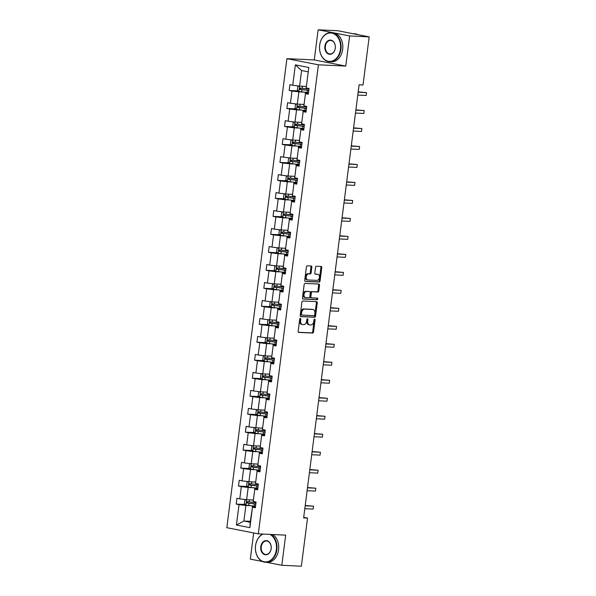 <?xml version="1.0" encoding="UTF-8"?>
<svg xmlns="http://www.w3.org/2000/svg" width="596" height="596" viewBox="0 0 596 596"><rect width="100%" height="100%" fill="white"/><g stroke="black" fill="none" stroke-linecap="round" stroke-linejoin="round"><path stroke-width="0.89" d="M300.362 318.443A0.797 0.536 101 0 0 299.721 319.21L298.186 331.234A1.147 0.767 101 0 0 298.73 332.397A1.147 0.767 101 0 0 298.805 332.404L312.617 333.052A1.147 0.767 101 0 0 313.533 331.957L315.075 319.933A0.797 0.536 101 0 0 313.995 319.881L313.801 321.438A3.658 2.444 101 0 1 310.881 324.947L309.726 324.894A3.658 2.444 101 0 1 309.488 324.865A3.658 2.444 101 0 1 307.737 321.155L307.938 319.598A0.797 0.536 101 0 0 306.858 319.545L306.664 321.102A3.658 2.444 101 0 1 303.744 324.611L302.589 324.552A3.658 2.444 101 0 1 302.351 324.529A3.658 2.444 101 0 1 300.6 320.819L300.801 319.262A0.797 0.536 101 0 0 300.362 318.443M311.835 267.164A1.147 0.767 101 0 0 311.283 266.002A1.147 0.767 101 0 0 311.209 265.995L307.335 265.816A1.147 0.767 101 0 0 306.426 266.911L304.712 280.262A1.147 0.767 101 0 0 305.264 281.416A1.147 0.767 101 0 0 305.338 281.431L319.151 282.079A1.147 0.767 101 0 0 320.059 280.984L321.773 267.634A1.147 0.767 101 0 0 321.222 266.472A1.147 0.767 101 0 0 321.147 266.464L316.469 266.241A1.147 0.767 101 0 0 315.56 267.343L314.822 273.05A1.147 0.767 101 0 0 315.373 274.212A1.147 0.767 101 0 0 315.448 274.22L317.765 274.331A3.062 2.041 101 0 1 317.966 274.354A3.062 2.041 101 0 1 319.411 277.602A3.062 2.041 101 0 1 316.99 280.381L307.901 279.956A3.062 2.041 101 0 1 307.7 279.934A3.062 2.041 101 0 1 306.255 276.686A3.062 2.041 101 0 1 308.676 273.899L310.188 273.974A1.147 0.767 101 0 0 311.105 272.879L311.835 267.164L310.985 267.001A1.147 0.767 101 0 0 310.695 265.972M345.769 66.089L349.629 35.946L369.177 36.87L337.686 30.716L318.137 29.8L314.271 59.943L286.907 58.654L318.406 64.808L345.769 66.089L314.271 59.943M266.65 562.319L281.819 565.284L285.685 535.133L258.314 533.852L318.406 64.808M281.819 565.284L301.367 566.2L307.536 518.073L303.699 517.328M369.177 36.87L363.016 84.997L359.105 84.811L303.625 517.887L307.536 518.073M302.828 301.002A1.147 0.767 101 0 0 301.919 302.098L300.205 315.448A1.147 0.767 101 0 0 300.757 316.61A1.147 0.767 101 0 0 300.831 316.618L314.643 317.266A1.147 0.767 101 0 0 315.552 316.171L317.266 302.82A1.147 0.767 101 0 0 316.714 301.665A1.147 0.767 101 0 0 316.64 301.65L302.828 301.002M302.463 297.858L304.169 284.508A1.147 0.767 101 0 1 305.085 283.405L318.897 284.061A1.147 0.767 101 0 1 318.972 284.069A1.147 0.767 101 0 1 319.516 285.223L318.785 290.937A1.147 0.767 101 0 1 317.877 292.033L312.274 291.772A1.147 0.767 101 0 0 311.358 292.867L310.874 296.659A1.147 0.767 101 0 0 311.425 297.814A1.147 0.767 101 0 0 311.499 297.829L317.333 298.097A0.797 0.536 101 0 1 317.124 299.684L303.081 299.021A1.147 0.767 101 0 1 303.006 299.013A1.147 0.767 101 0 1 302.463 297.858M349.629 35.946L318.137 29.8M253.68 532.943L250.327 559.13L262.419 561.492M306.195 87.888L308.81 67.482L306.195 87.888L309.048 88.439L308.311 94.205L305.457 93.647L303.893 105.864L306.746 106.423L306.009 112.19L303.155 111.631L301.591 123.849L304.444 124.408L303.707 130.166L300.853 129.615L299.289 141.833L302.135 142.392L301.397 148.151L298.551 147.592L296.987 159.817L299.833 160.369L299.095 166.135L296.242 165.576L294.677 177.794L297.531 178.353L296.793 184.119L293.94 183.561L292.375 195.779L295.229 196.337L294.491 202.096L291.638 201.545L290.073 213.763L292.927 214.322L292.189 220.08L289.336 219.529L287.771 231.747L290.617 232.298L289.88 238.065L287.034 237.506L285.462 249.724L288.315 250.283L287.577 256.049L284.724 255.49L283.16 267.708L286.013 268.267L285.275 274.033L282.422 273.475L280.858 285.693L283.711 286.251L282.973 292.01L280.12 291.459L278.555 303.677L281.409 304.228L280.664 309.995L277.818 309.436L276.253 321.654L279.099 322.212L278.362 327.979L275.516 327.42L273.944 339.638L276.797 340.197L276.06 345.963L273.206 345.404L271.642 357.622L274.495 358.181L273.758 363.94L270.904 363.389L269.34 375.607L272.193 376.158L271.456 381.924L268.602 381.365L267.038 393.591L269.891 394.142L269.146 399.909L266.3 399.35L264.736 411.568L267.582 412.127L266.844 417.893L263.991 417.334L262.426 429.552L265.28 430.111L264.542 435.87L261.689 435.318L260.124 447.536L262.978 448.095L262.24 453.854L259.387 453.295L257.822 465.521L260.675 466.072L259.938 471.838L257.085 471.28L255.52 483.498L258.373 484.056L257.628 489.823L254.783 489.264L253.218 501.482L256.064 502.041L255.326 507.799L252.473 507.248L249.866 527.646L236.411 525.024L239.026 504.618L236.172 504.067L236.91 498.301L239.763 498.859L241.328 486.641L238.482 486.083L239.22 480.316L242.065 480.875L243.637 468.657L240.784 468.098L241.522 462.332L244.375 462.891L245.939 450.673L243.086 450.114L243.824 444.355L246.677 444.907L248.241 432.689L245.388 432.137L246.126 426.371L248.979 426.93L250.543 414.704L247.69 414.153L248.435 408.387L251.281 408.945L252.846 396.727L250 396.169L250.737 390.402L253.591 390.961L255.155 378.743L252.302 378.184L253.039 372.425L255.893 372.977L257.457 360.759L254.604 360.2L255.341 354.441L258.195 355L259.759 342.774L256.906 342.223L257.643 336.457L260.497 337.016L262.061 324.798L259.208 324.239L259.953 318.473L262.799 319.031L264.363 306.813L261.517 306.255L262.255 300.496L265.108 301.047L266.673 288.829L263.819 288.27L264.557 282.511L267.41 283.07L268.975 270.845L266.121 270.293L266.859 264.527L269.712 265.086L271.277 252.868L268.423 252.309L269.161 246.543L272.014 247.102L273.579 234.884L270.733 234.325L271.471 228.566L274.316 229.117L275.888 216.899L273.035 216.341L273.773 210.582L276.626 211.133L278.19 198.915L275.337 198.364L276.075 192.597L278.928 193.156L280.493 180.938L277.639 180.379L278.377 174.613L281.23 175.172L282.795 162.954L279.941 162.395L280.679 156.629L283.532 157.188L285.097 144.97L282.251 144.411L282.988 138.652L285.834 139.203L287.406 126.985L284.553 126.434L285.29 120.668L288.144 121.226L289.708 109.008L286.855 108.45L287.592 102.683L290.446 103.242L292.01 91.024L289.157 90.465L289.894 84.699L292.748 85.258L295.363 64.852L308.81 67.482M286.907 58.654L226.823 527.698L258.314 533.852M303.684 104.397L297.307 104.091L298.872 91.873L303.394 92.089M298.872 91.873L292.01 91.024M297.307 104.091L290.446 103.242M303.893 105.864L305.457 93.647M308.43 93.259L305.167 93.103M301.382 122.374L294.998 122.076L296.562 109.858L301.092 110.074M296.562 109.858L289.708 109.008M294.998 122.076L288.144 121.226M301.591 123.849L303.155 111.631M306.128 111.243L302.865 111.087M299.073 140.358L292.696 140.06L294.26 127.842L298.79 128.051M294.26 127.842L287.406 126.985M292.696 140.06L285.834 139.203M299.289 141.833L300.853 129.615M303.826 129.22L300.563 129.071M296.771 158.342L290.394 158.044L291.958 145.819L296.488 146.035M291.958 145.819L285.097 144.97M290.394 158.044L283.532 157.188M296.987 159.817L298.551 147.592M301.524 147.205L298.261 147.056M294.469 176.327L288.091 176.021L289.656 163.803L294.178 164.019M289.656 163.803L282.795 162.954M288.091 176.021L281.23 175.172M294.677 177.794L296.242 165.576M299.214 165.189L295.951 165.032M292.167 194.303L285.789 194.005L287.354 181.787L291.876 182.004M287.354 181.787L280.493 180.938M285.789 194.005L278.928 193.156M292.375 195.779L293.94 183.561M296.912 183.173L293.649 183.017M289.865 212.288L283.48 211.99L285.044 199.772L289.574 199.98M285.044 199.772L278.19 198.915M283.48 211.99L276.626 211.133M290.073 213.763L291.638 201.545M294.61 201.15L291.347 201.001M287.555 230.272L281.178 229.974L282.742 217.756L287.272 217.965M282.742 217.756L275.888 216.899M281.178 229.974L274.316 229.117M287.771 231.747L289.336 219.529M292.308 219.134L289.045 218.985M285.253 248.256L278.876 247.951L280.44 235.733L284.962 235.949M280.44 235.733L273.579 234.884M278.876 247.951L272.014 247.102M285.462 249.724L287.034 237.506M290.006 237.119L286.736 236.962M282.951 266.233L276.574 265.935L278.138 253.717L282.66 253.933M278.138 253.717L271.277 252.868M276.574 265.935L269.712 265.086M283.16 267.708L284.724 255.49M287.697 255.103L284.434 254.946M280.649 284.217L274.264 283.92L275.836 271.702L280.358 271.91M275.836 271.702L268.975 270.845M274.264 283.92L267.41 283.07M280.858 285.693L282.422 273.475M285.395 273.08L282.132 272.931M278.339 302.202L271.962 301.904L273.527 289.686L278.056 289.894M273.527 289.686L266.673 288.829M271.962 301.904L265.108 301.047M278.555 303.677L280.12 291.459M283.093 291.064L279.829 290.915M276.082 320.186L269.66 319.881L271.225 307.663L275.754 307.879M271.225 307.663L264.363 306.813M269.66 319.881L262.799 319.031M276.253 321.654L277.818 309.436M280.791 309.048L277.527 308.892M273.735 338.17L267.358 337.865L268.923 325.647L273.445 325.863M268.923 325.647L262.061 324.798M267.358 337.865L260.497 337.016M273.944 339.638L275.516 327.42M278.488 327.033L275.218 326.876M271.433 356.147L265.056 355.849L266.621 343.631L271.143 343.84M266.621 343.631L259.759 342.774M265.056 355.849L258.195 355M271.642 357.622L273.206 345.404M276.179 345.017L272.916 344.861M269.131 374.132L262.747 373.834L264.319 361.616L268.841 361.824M264.319 361.616L257.457 360.759M262.747 373.834L255.893 372.977M269.34 375.607L270.904 363.389M273.877 362.994L270.614 362.845M266.822 392.116L260.445 391.818L262.009 379.592L266.539 379.808M262.009 379.592L255.155 378.743M260.445 391.818L253.591 390.961M267.038 393.591L268.602 381.365M271.575 380.978L268.312 380.822M264.52 410.1L258.142 409.795L259.707 397.577L264.237 397.793M259.707 397.577L252.846 396.727M258.142 409.795L251.281 408.945M264.736 411.568L266.3 399.35M269.273 398.962L266.01 398.806M262.218 428.077L255.84 427.779L257.405 415.561L261.927 415.77M257.405 415.561L250.543 414.704M255.84 427.779L248.979 426.93M262.426 429.552L263.991 417.334M266.971 416.947L263.7 416.79M259.916 446.061L253.538 445.763L255.103 433.545L259.625 433.754M255.103 433.545L248.241 432.689M253.538 445.763L246.677 444.907M260.124 447.536L261.689 435.318M264.661 434.924L261.398 434.775M257.614 464.046L251.229 463.748L252.793 451.522L257.323 451.738M252.793 451.522L245.939 450.673M251.229 463.748L244.375 462.891M257.822 465.521L259.387 453.295M262.359 452.908L259.096 452.751M255.304 482.03L248.927 481.724L250.491 469.506L255.021 469.723M250.491 469.506L243.637 468.657M248.927 481.724L242.065 480.875M255.52 483.498L257.085 471.28M260.057 470.892L256.794 470.736M253.002 500.007L246.625 499.709L248.189 487.491L252.719 487.707M248.189 487.491L241.328 486.641M246.625 499.709L239.763 498.859M253.218 501.482L254.783 489.264M257.755 488.876L254.492 488.72M250.313 521.336L243.891 521.038L245.887 505.475L250.409 505.684M245.887 505.475L239.026 504.618M236.411 525.024L243.891 521.038L250.193 522.267L252.473 507.248M307.901 71.781L301.598 70.552L299.609 86.115L305.986 86.413M255.446 506.853L252.183 506.704M250.193 522.267L249.866 527.646M299.609 86.115L292.748 85.258M295.363 64.852L301.598 70.552M245.299 504.492L236.172 504.067M247.601 486.507L238.482 486.083M249.903 468.53L240.784 468.098M252.205 450.546L243.086 450.114M254.514 432.562L245.388 432.137M256.816 414.578L247.69 414.153M259.118 396.601L250 396.169M261.421 378.616L252.302 378.184M263.723 360.632L254.604 360.2M266.032 342.648L256.906 342.223M268.334 324.671L259.208 324.239M270.636 306.687L261.517 306.255M272.938 288.702L263.819 288.27M275.24 270.718L266.121 270.293M277.55 252.741L268.423 252.309M279.852 234.757L270.733 234.325M282.154 216.773L273.035 216.341M284.456 198.788L275.337 198.364M286.758 180.804L277.639 180.379M289.067 162.827L279.941 162.395M291.37 144.843L282.251 144.411M293.672 126.859L284.553 126.434M295.974 108.874L286.855 108.45M298.283 90.897L289.157 90.465M299.922 318.696A0.797 0.536 101 0 1 299.944 319.098L299.751 320.655A3.658 2.444 101 0 0 301.501 324.358L302.351 324.529M309.488 324.865L308.639 324.693A3.658 2.444 101 0 1 306.888 320.991L307.082 319.434A0.797 0.536 101 0 0 307.059 319.031M298.469 332.263L311.768 332.888A1.147 0.767 101 0 0 312.684 331.793L314.219 319.769A0.797 0.536 101 0 0 314.196 319.367M300.496 316.476L313.794 317.102A1.147 0.767 101 0 0 314.703 316.007L316.416 302.656A1.147 0.767 101 0 0 316.126 301.628M301.442 314.256A0.797 0.536 101 0 0 301.874 315.075L314.003 315.642A0.797 0.536 101 0 0 314.643 314.874L314.852 313.235A3.658 2.444 101 0 0 313.094 309.533A3.658 2.444 101 0 0 312.855 309.503L304.571 309.108A3.658 2.444 101 0 0 301.65 312.617L301.442 314.256L300.585 314.092A0.797 0.536 101 0 0 301.025 314.904L301.77 315.053M312.475 309.428A3.658 2.444 101 0 0 312.244 309.361A3.658 2.444 101 0 0 312.006 309.331L312.855 309.503M300.585 314.092L300.801 312.453A3.658 2.444 101 0 1 303.714 308.944L312.006 309.331M311.35 297.799L310.643 297.657A1.147 0.767 101 0 1 310.568 297.65A1.147 0.767 101 0 1 310.024 296.495L310.509 292.703A1.147 0.767 101 0 1 311.417 291.608L317.02 291.869A1.147 0.767 101 0 0 317.936 290.774L318.666 285.059A1.147 0.767 101 0 0 318.383 284.031M302.746 298.879L316.275 299.52A0.797 0.536 101 0 0 316.752 298.075M306.456 291.496A3.062 2.041 101 0 0 304.042 294.282A3.062 2.041 101 0 0 305.487 297.531A3.062 2.041 101 0 0 305.681 297.553L308.884 297.702A1.147 0.767 101 0 0 309.801 296.607L310.285 292.815A1.147 0.767 101 0 0 309.734 291.66A1.147 0.767 101 0 0 309.659 291.653L305.606 291.332A3.062 2.041 101 0 0 303.185 294.119A3.062 2.041 101 0 0 304.63 297.359A3.062 2.041 101 0 0 304.832 297.389M308.959 291.511A1.147 0.767 101 0 0 308.884 291.489A1.147 0.767 101 0 0 308.81 291.481L309.659 291.653M305.606 291.332L308.81 291.481M307.044 279.792A3.062 2.041 101 0 1 306.851 279.762A3.062 2.041 101 0 1 305.405 276.522A3.062 2.041 101 0 1 307.819 273.735L309.339 273.81A1.147 0.767 101 0 0 310.248 272.715L310.985 267.001M317.31 274.242A3.062 2.041 101 0 0 317.117 274.19A3.062 2.041 101 0 0 316.916 274.167L317.765 274.331M315.113 274.078L316.916 274.167M305.003 281.29L318.301 281.915A1.147 0.767 101 0 0 319.21 280.82L320.924 267.462A1.147 0.767 101 0 0 320.633 266.442M245.992 499.634L244.814 500.156L244.375 503.613L245.932 505.095L254.187 506.093A8.918 0.648 7.3 0 0 255.528 506.235M251.147 499.925L253.024 500.126M255.989 502.659A8.918 0.648 -172.7 0 1 254.641 502.525L247.124 501.653L246.945 503.039L254.462 503.903A8.918 0.648 7.3 0 0 255.811 504.045M255.826 503.925A7.398 0.536 -172.7 0 1 254.097 503.754L248.07 503.091L247.526 502.048M305.174 505.803L313.526 506.19L313.153 509.073L304.802 508.679M305.212 505.483L313.526 506.19L313.153 509.073M263.261 534.083A14.215 10.527 -87.3 0 0 255.58 545.675A14.215 10.527 -87.3 0 0 264.162 561.767A14.215 10.527 -87.3 0 0 276.35 549.736A14.215 10.527 -87.3 0 0 269.936 534.396M270.912 534.441A14.565 10.788 92.7 0 1 276.842 549.795A14.565 10.788 92.7 0 1 265.518 562.266A14.565 10.788 92.7 0 1 255.557 545.638A14.565 10.788 92.7 0 1 262.754 534.061M260.772 546.688A7.107 5.267 92.7 0 1 266.866 540.676A7.107 5.267 92.7 0 1 271.158 548.715A7.107 5.267 92.7 0 1 265.064 554.734A7.107 5.267 92.7 0 1 260.772 546.688M271.135 548.678A6.757 5.006 -87.3 0 0 266.516 540.967A6.757 5.006 -87.3 0 0 261.264 546.755A6.757 5.006 -87.3 0 0 265.883 554.466A6.757 5.006 -87.3 0 0 271.135 548.678M272.633 534.523A14.565 10.788 92.7 0 1 278.563 549.877A14.565 10.788 92.7 0 1 267.239 562.348L265.518 562.266M319.694 45.162A14.215 10.527 -87.3 0 0 328.284 61.254A14.215 10.527 -87.3 0 0 340.465 49.222A14.215 10.527 -87.3 0 0 331.883 33.13A14.215 10.527 -87.3 0 0 319.694 45.162M340.957 49.282A14.565 10.788 92.7 0 1 329.633 61.753A14.565 10.788 92.7 0 1 319.68 45.125A14.565 10.788 92.7 0 1 331.004 32.653A14.565 10.788 92.7 0 1 340.957 49.282M324.887 46.175A7.107 5.267 92.7 0 1 330.981 40.163A7.107 5.267 92.7 0 1 335.272 48.202A7.107 5.267 92.7 0 1 329.178 54.221A7.107 5.267 92.7 0 1 324.887 46.175M335.257 48.164A6.757 5.006 -87.3 0 0 330.638 40.453A6.757 5.006 -87.3 0 0 325.379 46.242A6.757 5.006 -87.3 0 0 329.998 53.953A6.757 5.006 -87.3 0 0 335.257 48.164M331.004 32.653L332.724 32.735A14.565 10.788 92.7 0 1 342.678 49.364A14.565 10.788 92.7 0 1 331.354 61.835L329.633 61.753M358.025 34.695A14.565 10.788 92.7 0 0 354.613 33.763L352.854 33.681A14.565 10.788 92.7 0 1 354.754 34.054M248.301 481.65L247.117 482.171L246.677 485.628L248.234 487.111L256.489 488.117A8.918 0.648 7.3 0 0 257.83 488.251M253.456 481.94L255.334 482.142M258.291 484.675A8.918 0.648 -172.7 0 1 256.943 484.541L249.426 483.669L249.247 485.055L256.772 485.926A8.918 0.648 7.3 0 0 258.113 486.06M258.128 485.941A7.398 0.536 -172.7 0 1 256.399 485.77L250.372 485.107L249.828 484.071M250.603 463.666L249.426 464.187L248.979 467.644L250.536 469.134L258.791 470.132A8.918 0.648 7.3 0 0 260.139 470.266M255.758 463.956L257.636 464.165M260.594 466.698A8.918 0.648 -172.7 0 1 259.253 466.556L251.728 465.685L251.549 467.07L259.074 467.942A8.918 0.648 7.3 0 0 260.415 468.076M260.43 467.957A7.398 0.536 -172.7 0 1 258.701 467.785L252.674 467.122L252.13 466.087M307.476 487.819L315.828 488.213L315.455 491.089L307.111 490.702M307.521 487.506L315.828 488.213L315.455 491.089M309.778 469.834L318.13 470.229L317.757 473.112L309.413 472.717M309.823 469.521L318.13 470.229L317.757 473.112M252.905 445.681L251.728 446.203L251.281 449.667L252.838 451.15L261.093 452.148A8.918 0.648 7.3 0 0 262.441 452.29M258.061 445.972L259.938 446.18M262.896 448.713A8.918 0.648 -172.7 0 1 261.555 448.572L254.03 447.708L253.851 449.086L261.376 449.958A8.918 0.648 7.3 0 0 262.717 450.099M262.739 449.973A7.398 0.536 -172.7 0 1 261.011 449.801L254.976 449.138L254.432 448.103M312.088 451.85L320.432 452.245L320.067 455.128L311.715 454.733M312.125 451.537L320.432 452.245L320.067 455.128M255.207 427.704L254.03 428.226L253.591 431.683L255.14 433.165L263.395 434.164A8.918 0.648 7.3 0 0 264.743 434.305M260.363 427.995L262.24 428.196M265.198 430.729A8.918 0.648 -172.7 0 1 263.857 430.595L256.332 429.723L256.161 431.109L263.678 431.973A8.918 0.648 7.3 0 0 265.026 432.115M265.041 431.988A7.398 0.536 -172.7 0 1 263.313 431.824L257.286 431.161L256.734 430.118M314.39 433.866L322.734 434.26L322.369 437.144L314.017 436.749M314.427 433.553L322.734 434.26L322.369 437.144M257.509 409.72L256.332 410.242L255.893 413.698L257.45 415.181L265.704 416.187A8.918 0.648 7.3 0 0 267.045 416.321M262.665 410.011L264.542 410.212M267.507 412.745A8.918 0.648 -172.7 0 1 266.159 412.611L258.642 411.739L258.463 413.125L265.98 413.997A8.918 0.648 7.3 0 0 267.328 414.131M267.343 414.011A7.398 0.536 -172.7 0 1 265.615 413.84L259.588 413.177L259.044 412.141M316.692 415.889L325.043 416.276L324.671 419.159L316.32 418.772M316.729 415.576L325.043 416.276L324.671 419.159M259.819 391.736L258.642 392.257L258.195 395.714L259.752 397.204L268.006 398.202A8.918 0.648 7.3 0 0 269.347 398.337M264.974 392.026L266.852 392.235M269.809 394.768A8.918 0.648 -172.7 0 1 268.461 394.627L260.944 393.755L260.765 395.141L268.289 396.012A8.918 0.648 7.3 0 0 269.63 396.146M269.645 396.027A7.398 0.536 -172.7 0 1 267.917 395.856L261.89 395.193L261.346 394.157M318.994 397.905L327.346 398.299L326.973 401.183L318.629 400.788M319.039 397.592L327.346 398.299L326.973 401.183M262.121 373.752L260.944 374.273L260.497 377.737L262.054 379.22L270.308 380.218A8.918 0.648 7.3 0 0 271.657 380.36M267.276 374.042L269.154 374.251M272.111 376.784A8.918 0.648 -172.7 0 1 270.77 376.642L263.246 375.778L263.067 377.156L270.591 378.028A8.918 0.648 7.3 0 0 271.932 378.169M271.947 378.043A7.398 0.536 -172.7 0 1 270.219 377.871L264.192 377.208L263.648 376.173M321.296 379.92L329.648 380.315L329.283 383.198L320.931 382.803M321.341 379.607L329.648 380.315L329.283 383.198M264.423 355.767L263.246 356.296L262.799 359.753L264.356 361.236L272.61 362.234A8.918 0.648 7.3 0 0 273.959 362.375M269.578 356.065L271.456 356.266M274.413 358.799A8.918 0.648 -172.7 0 1 273.072 358.665L265.548 357.794L265.376 359.172L272.894 360.044A8.918 0.648 7.3 0 0 274.242 360.185M274.257 360.058A7.398 0.536 -172.7 0 1 272.528 359.895L266.501 359.232L265.95 358.189M323.606 361.936L331.95 362.331L331.585 365.214L323.233 364.819M323.643 361.623L331.95 362.331L331.585 365.214M266.725 337.79L265.548 338.312L265.108 341.769L266.658 343.251L274.92 344.257A8.918 0.648 7.3 0 0 276.261 344.391M271.88 338.081L273.758 338.282M276.723 340.815A8.918 0.648 -172.7 0 1 275.374 340.681L267.857 339.809L267.678 341.195L275.196 342.067A8.918 0.648 7.3 0 0 276.544 342.201M276.559 342.082A7.398 0.536 -172.7 0 1 274.83 341.91L268.803 341.247L268.252 340.212M325.908 343.959L334.259 344.346L333.887 347.23L325.535 346.842M325.945 343.646L334.259 344.346L333.887 347.23M269.027 319.806L267.85 320.328L267.41 323.784L268.967 325.274L277.222 326.273A8.918 0.648 7.3 0 0 278.563 326.407M274.19 320.097L276.067 320.298M279.025 322.838A8.918 0.648 -172.7 0 1 277.676 322.697L270.159 321.825L269.981 323.211L277.498 324.082A8.918 0.648 7.3 0 0 278.846 324.217M278.861 324.097A7.398 0.536 -172.7 0 1 277.133 323.926L271.106 323.263L270.562 322.227M328.21 325.975L336.561 326.37L336.189 329.245L327.837 328.858M328.247 325.662L336.561 326.37L336.189 329.245M271.336 301.822L270.159 302.343L269.712 305.8L271.269 307.29L279.524 308.288A8.918 0.648 7.3 0 0 280.865 308.423M276.492 302.112L278.369 302.321M281.327 304.854A8.918 0.648 -172.7 0 1 279.978 304.712L272.461 303.841L272.283 305.226L279.807 306.098A8.918 0.648 7.3 0 0 281.148 306.232M281.163 306.113A7.398 0.536 -172.7 0 1 279.435 305.942L273.408 305.279L272.864 304.243M330.512 307.99L338.863 308.385L338.491 311.268L330.147 310.874M330.556 307.678L338.863 308.385L338.491 311.268M273.639 283.838L272.461 284.366L272.014 287.823L273.571 289.306L281.826 290.304A8.918 0.648 7.3 0 0 283.175 290.446M278.794 284.136L280.671 284.337M283.629 286.87A8.918 0.648 -172.7 0 1 282.288 286.736L274.763 285.864L274.585 287.242L282.109 288.114A8.918 0.648 7.3 0 0 283.45 288.255M283.465 288.129A7.398 0.536 -172.7 0 1 281.737 287.965L275.71 287.302L275.166 286.259M332.814 290.006L341.165 290.401L340.8 293.284L332.449 292.889M332.859 289.693L341.165 290.401L340.8 293.284M275.941 265.861L274.763 266.382L274.324 269.839L275.873 271.322L284.128 272.32A8.918 0.648 7.3 0 0 285.477 272.461M281.096 266.151L282.973 266.352M285.931 268.885A8.918 0.648 -172.7 0 1 284.59 268.751L277.065 267.88L276.894 269.265L284.411 270.13A8.918 0.648 7.3 0 0 285.76 270.271M285.775 270.152A7.398 0.536 -172.7 0 1 284.046 269.981L278.019 269.317L277.468 268.282M335.123 272.029L343.467 272.417L343.102 275.3L334.751 274.905M335.161 271.716L343.467 272.417L343.102 275.3M278.243 247.876L277.065 248.398L276.626 251.855L278.176 253.345L286.438 254.343A8.918 0.648 7.3 0 0 287.779 254.477M283.398 248.167L285.275 248.368M288.24 250.909A8.918 0.648 -172.7 0 1 286.892 250.767L279.375 249.895L279.196 251.281L286.713 252.153A8.918 0.648 7.3 0 0 288.062 252.287M288.077 252.168A7.398 0.536 -172.7 0 1 286.348 251.996L280.321 251.333L279.77 250.298M337.425 254.045L345.777 254.44L345.404 257.316L337.053 256.928M337.463 253.732L345.777 254.44L345.404 257.316M280.552 229.892L279.368 230.414L278.928 233.87L280.485 235.36L288.74 236.359A8.918 0.648 7.3 0 0 290.081 236.493M285.707 230.183L287.585 230.391M290.543 232.924A8.918 0.648 -172.7 0 1 289.194 232.783L281.677 231.911L281.498 233.297L289.015 234.168A8.918 0.648 7.3 0 0 290.364 234.303M290.379 234.183A7.398 0.536 -172.7 0 1 288.65 234.012L282.623 233.349L282.079 232.313M339.727 236.061L348.079 236.456L347.706 239.339L339.362 238.944M339.765 235.748L348.079 236.456L347.706 239.339M282.854 211.908L281.677 212.429L281.23 215.894L282.787 217.376L291.042 218.374A8.918 0.648 7.3 0 0 292.39 218.516M288.01 212.198L289.887 212.407M292.845 214.94A8.918 0.648 -172.7 0 1 291.496 214.806L283.979 213.934L283.8 215.312L291.325 216.184A8.918 0.648 7.3 0 0 292.666 216.326M292.681 216.199A7.398 0.536 -172.7 0 1 290.952 216.028L284.925 215.365L284.381 214.329M342.03 218.076L350.381 218.471L350.008 221.354L341.664 220.96M342.074 217.763L350.381 218.471L350.008 221.354M285.156 193.931L283.979 194.452L283.532 197.909L285.089 199.392L293.344 200.39A8.918 0.648 7.3 0 0 294.692 200.532M290.312 194.221L292.189 194.423M295.147 196.956A8.918 0.648 -172.7 0 1 293.806 196.822L286.281 195.95L286.102 197.336L293.627 198.2A8.918 0.648 7.3 0 0 294.968 198.341M294.983 198.222A7.398 0.536 -172.7 0 1 293.262 198.051L287.227 197.388L286.683 196.352M344.332 200.1L352.683 200.487L352.318 203.37L343.966 202.975M344.376 199.787L352.683 200.487L352.318 203.37M287.458 175.947L286.281 176.468L285.842 179.925L287.391 181.407L295.646 182.413A8.918 0.648 7.3 0 0 296.994 182.547M292.614 176.237L294.491 176.438M297.449 178.971A8.918 0.648 -172.7 0 1 296.108 178.837L288.583 177.966L288.412 179.351L295.929 180.223A8.918 0.648 7.3 0 0 297.277 180.357M297.292 180.238A7.398 0.536 -172.7 0 1 295.564 180.066L289.537 179.403L288.986 178.368M346.641 182.115L354.985 182.51L354.62 185.386L346.269 184.998M346.678 181.802L354.985 182.51L354.62 185.386M289.76 157.962L288.583 158.484L288.144 161.941L289.701 163.431L297.955 164.429A8.918 0.648 7.3 0 0 299.296 164.563M294.916 158.253L296.793 158.462M299.758 160.994A8.918 0.648 -172.7 0 1 298.41 160.853L290.893 159.981L290.714 161.367L298.231 162.239A8.918 0.648 7.3 0 0 299.579 162.373M299.594 162.254A7.398 0.536 -172.7 0 1 297.866 162.082L291.839 161.419L291.288 160.384M348.943 164.131L357.295 164.526L356.922 167.409L348.571 167.014M348.98 163.818L357.295 164.526L356.922 167.409M292.07 139.978L290.885 140.5L290.446 143.964L292.003 145.446L300.257 146.445A8.918 0.648 7.3 0 0 301.598 146.586M297.225 140.269L299.103 140.477M302.06 143.01A8.918 0.648 -172.7 0 1 300.712 142.869L293.195 142.004L293.016 143.383L300.533 144.254A8.918 0.648 7.3 0 0 301.881 144.396M301.896 144.269A7.398 0.536 -172.7 0 1 300.168 144.098L294.141 143.435L293.597 142.399M351.245 146.147L359.597 146.541L359.224 149.425L350.88 149.03M351.29 145.834L359.597 146.541L359.224 149.425M294.372 122.001L293.195 122.523L292.748 125.98L294.305 127.462L302.559 128.46A8.918 0.648 7.3 0 0 303.908 128.602M299.527 122.292L301.405 122.493M304.362 125.026A8.918 0.648 -172.7 0 1 303.014 124.892L295.497 124.02L295.318 125.406L302.842 126.27A8.918 0.648 7.3 0 0 304.183 126.412M304.198 126.292A7.398 0.536 -172.7 0 1 302.47 126.121L296.443 125.458L295.899 124.415M353.547 128.17L361.899 128.557L361.526 131.44L353.182 131.046M353.592 127.849L361.899 128.557L361.526 131.44M296.674 104.017L295.497 104.538L295.05 107.995L296.607 109.478L304.861 110.484A8.918 0.648 7.3 0 0 306.21 110.618M301.829 104.307L303.707 104.509M306.664 107.042A8.918 0.648 -172.7 0 1 305.323 106.907L297.799 106.036L297.62 107.422L305.145 108.293A8.918 0.648 7.3 0 0 306.486 108.427M306.508 108.308A7.398 0.536 -172.7 0 1 304.78 108.137L298.745 107.474L298.201 106.438M355.857 110.186L364.201 110.58L363.836 113.456L355.484 113.069M355.894 109.873L364.201 110.58L363.836 113.456M298.976 86.033L297.799 86.554L297.359 90.011L298.909 91.501L307.163 92.499A8.918 0.648 7.3 0 0 308.512 92.633M304.131 86.323L306.009 86.532M308.966 89.065A8.918 0.648 -172.7 0 1 307.625 88.923L300.101 88.052L299.93 89.437L307.447 90.309A8.918 0.648 7.3 0 0 308.795 90.443M308.81 90.324A7.398 0.536 -172.7 0 1 307.082 90.152L301.055 89.489L300.503 88.454M358.159 92.201L366.503 92.596L366.138 95.479L357.786 95.084M358.196 91.888L366.503 92.596L366.138 95.479M299.751 320.655L300.6 320.819M307.082 319.434L307.938 319.598M306.888 320.991L307.737 321.155M314.219 319.769L315.075 319.933M312.684 331.793L313.533 331.957M311.768 332.888L312.617 333.052M299.944 319.098L300.801 319.262M316.416 302.656L317.266 302.82M314.703 316.007L315.552 316.171M313.794 317.102L314.643 317.266M303.714 308.944L304.571 309.108M300.801 312.453L301.65 312.617M318.666 285.059L319.516 285.223M317.936 290.774L318.785 290.937M317.02 291.869L317.877 292.033M311.417 291.608L312.274 291.772M310.509 292.703L311.358 292.867M310.024 296.495L310.874 296.659M316.275 299.52L317.124 299.684M310.248 272.715L311.105 272.879M309.339 273.81L310.188 273.974M307.819 273.735L308.676 273.899M320.924 267.462L321.773 267.634M319.21 280.82L320.059 280.984M318.301 281.915L319.151 282.079M246.573 499.701L245.887 505.058M254.462 503.903L254.187 506.093M254.738 501.78L254.641 502.525M248.986 503.307L248.711 505.497M249.433 499.843L249.165 501.929M248.07 503.091L246.945 503.039M248.882 481.717L248.197 487.074M256.772 485.926L256.489 488.117M257.04 483.796L256.943 484.541M251.288 485.33L251.013 487.521M251.735 481.859L251.467 483.945M250.372 485.107L249.247 485.055M251.184 463.74L250.499 469.097M259.074 467.942L258.791 470.132M259.342 465.811L259.253 466.556M253.598 467.346L253.315 469.536M254.038 463.874L253.769 465.96M252.674 467.122L251.549 467.07M253.486 445.756L252.801 451.112M261.376 449.958L261.093 452.148M261.644 447.834L261.555 448.572M255.9 449.362L255.617 451.552M256.34 445.897L256.079 447.976M254.976 449.138L253.851 449.086M255.788 427.772L255.103 433.128M263.678 431.973L263.395 434.164M263.954 429.85L263.857 430.595M258.202 431.377L257.919 433.568M258.649 427.913L258.381 429.999M257.286 431.161L256.161 431.109M258.09 409.787L257.405 415.144M265.98 413.997L265.704 416.187M266.256 411.866L266.159 412.611M260.504 413.4L260.228 415.591M260.951 409.929L260.683 412.015M259.588 413.177L258.463 413.125M260.4 391.81L259.714 397.167M268.289 396.012L268.006 398.202M268.558 393.882L268.461 394.627M262.806 395.416L262.531 397.607M263.253 391.945L262.985 394.03M261.89 395.193L260.765 395.141M262.702 373.826L262.017 379.183M270.591 378.028L270.308 380.218M270.86 375.905L270.77 376.642M265.116 377.432L264.833 379.622M265.555 373.96L265.287 376.046M264.192 377.208L263.067 377.156M265.004 355.842L264.319 361.198M272.894 360.044L272.61 362.234M273.169 357.92L273.072 358.665M267.418 359.448L267.135 361.638M267.865 355.983L267.597 358.069M266.501 359.232L265.376 359.172M267.306 337.858L266.621 343.214M275.196 342.067L274.92 344.257M275.471 339.936L275.374 340.681M269.72 341.471L269.437 343.661M270.167 337.999L269.899 340.085M268.803 341.247L267.678 341.195M269.608 319.881L268.923 325.237M277.498 324.082L277.222 326.273M277.773 321.952L277.676 322.697M272.022 323.486L271.746 325.677M272.469 320.015L272.201 322.101M271.106 323.263L269.981 323.211M271.918 301.896L271.232 307.253M279.807 306.098L279.524 308.288M280.075 303.975L279.978 304.712M274.324 305.502L274.048 307.692M274.771 302.03L274.503 304.116M273.408 305.279L272.283 305.226M274.22 283.912L273.534 289.269M282.109 288.114L281.826 290.304M282.377 285.991L282.288 286.736M276.633 287.518L276.35 289.708M277.073 284.054L276.805 286.14M275.71 287.302L274.585 287.242M276.522 265.928L275.836 271.284M284.411 270.13L284.128 272.32M284.687 268.006L284.59 268.751M278.935 269.541L278.652 271.731M279.382 266.069L279.114 268.155M278.019 269.317L276.894 269.265M278.824 247.951L278.138 253.307M286.713 252.153L286.438 254.343M286.989 250.022L286.892 250.767M281.238 251.557L280.954 253.747M281.685 248.085L281.416 250.171M280.321 251.333L279.196 251.281M281.133 229.967L280.44 235.323M289.015 234.168L288.74 236.359M289.291 232.045L289.194 232.783M283.54 233.572L283.264 235.763M283.987 230.101L283.718 232.187M282.623 233.349L281.498 233.297M283.435 211.982L282.75 217.339M291.325 216.184L291.042 218.374M291.593 214.061L291.496 214.806M285.849 215.588L285.566 217.778M286.289 212.124L286.02 214.21M284.925 215.365L283.8 215.312M285.737 193.998L285.052 199.355M293.627 198.2L293.344 200.39M293.895 196.077L293.806 196.822M288.151 197.604L287.868 199.794M288.591 194.14L288.33 196.226M287.227 197.388L286.102 197.336M288.039 176.021L287.354 181.378M295.929 180.223L295.646 182.413M296.205 178.092L296.108 178.837M290.453 179.627L290.17 181.817M290.9 176.155L290.632 178.241M289.537 179.403L288.412 179.351M290.341 158.037L289.656 163.393M298.231 162.239L297.955 164.429M298.507 160.108L298.41 160.853M292.755 161.643L292.48 163.833M293.202 158.171L292.934 160.257M291.839 161.419L290.714 161.367M292.651 140.053L291.958 145.409M300.533 144.254L300.257 146.445M300.809 142.131L300.712 142.869M295.057 143.658L294.782 145.849M295.504 140.194L295.236 142.28M294.141 143.435L293.016 143.383M294.953 122.068L294.268 127.425M302.842 126.27L302.559 128.46M303.111 124.147L303.014 124.892M297.367 125.674L297.084 127.864M297.806 122.21L297.538 124.296M296.443 125.458L295.318 125.406M297.255 104.091L296.57 109.441M305.145 108.293L304.861 110.484M305.413 106.162L305.323 106.907M299.669 107.697L299.386 109.888M300.108 104.225L299.848 106.311M298.745 107.474L297.62 107.422M299.557 86.107L298.872 91.464M307.447 90.309L307.163 92.499M307.722 88.178L307.625 88.923M301.971 89.713L301.688 91.903M302.418 86.241L302.15 88.327M301.055 89.489L299.93 89.437M300.973 314.904L301.822 315.068M312.244 309.361L313.094 309.533M310.568 297.65L311.425 297.814M304.63 297.359L305.487 297.531M308.884 291.489L309.734 291.66M306.851 279.762L307.7 279.934M317.117 274.19L317.966 274.354"/></g></svg>
